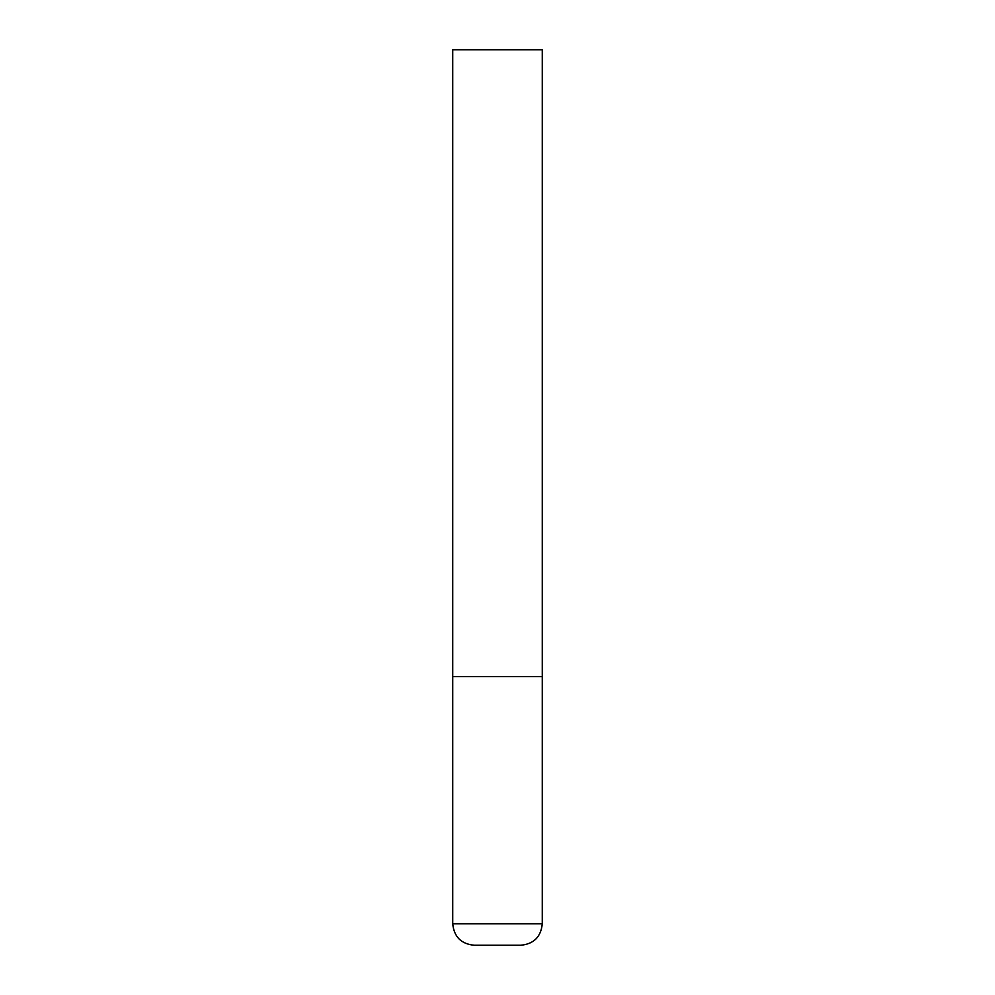 <?xml version="1.0" encoding="UTF-8"?>
<svg xmlns="http://www.w3.org/2000/svg" width="995" height="995" viewBox="0 0 995 995"><rect width="100%" height="100%" fill="white"/><g stroke="black" fill="none" stroke-linecap="round" stroke-linejoin="round"><path stroke-width="1.49" d="M452.725 923.758L542.275 923.758L542.275 676.6L452.725 676.6L542.275 676.6L542.275 49.75L452.725 49.75L452.725 923.758C453.994 936.805 461.158 943.969 474.217 945.25L520.783 945.25L474.217 945.25M542.275 923.758C541.006 936.805 533.842 943.969 520.783 945.25"/></g></svg>
